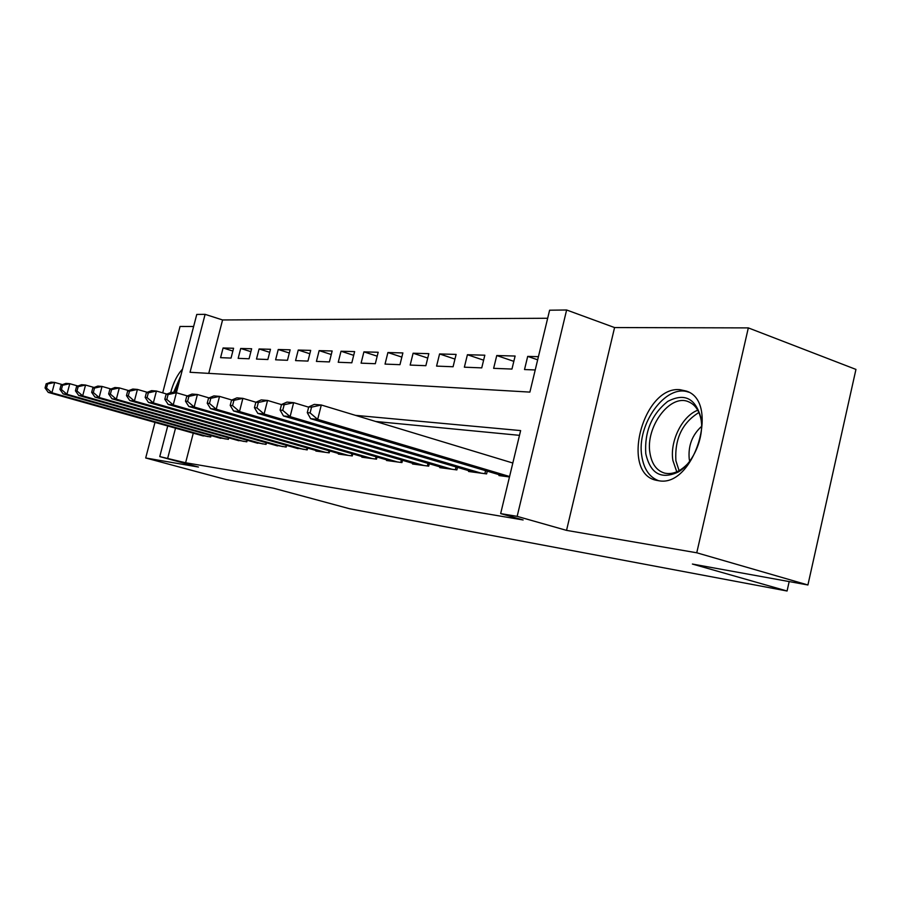 <?xml version="1.0" encoding="UTF-8"?>
<svg xmlns="http://www.w3.org/2000/svg" width="901" height="901" viewBox="0 0 901 901"><rect width="100%" height="100%" fill="white"/><g stroke="black" fill="none" stroke-linecap="round" stroke-linejoin="round"><path stroke-width="1.35" d="M679.917 389.683C642.796 385.853 620.046 473.678 656.592 480.357L658.766 480.74C694.007 487.891 720.496 401.508 686.269 391.045L679.917 389.683M182.554 369.061C177.441 374.489 173.476 382.328 170.661 392.554M176.382 392.723L196.767 314.438L205.101 314.348L190.043 372.282L529.889 392.104L549.61 310.203L566.628 309.989L517.151 516.363L500.652 513.604L520.632 430.588L355.49 415.35M614.572 327.559L566.538 530.374L696.755 552.786L807.915 584.974L855.95 369.41L748.326 327.896L614.572 327.559L566.628 309.989M193.636 326.489L180.042 326.455L162.698 392.859M547.662 318.267L222.581 319.956L205.101 314.348M696.755 552.786L748.326 327.896M154.983 422.4L145.692 457.978L198.445 467.045L159.759 456.593L167.732 425.982M807.915 584.974L692.396 564.049L787.069 591.011L349.464 508.716L273.262 488.139L226.241 479.614L145.692 457.978M499.143 474.714L498.94 475.548L509.47 476.956M468.757 470.705L468.565 471.482L486.596 473.892L487.25 471.178M439.97 466.898L439.789 467.63L456.875 469.917L457.494 467.371M412.647 463.283L412.478 463.981L428.696 466.144L429.281 463.756M386.687 459.859L386.529 460.501L401.947 462.573L402.499 460.321M361.988 456.593L361.842 457.201L376.505 459.161L377.035 457.044M338.461 453.473L338.314 454.059L352.291 455.929L352.787 453.924M316.026 450.5L315.879 451.052L329.214 452.843L329.687 450.95M294.593 447.662L307.196 449.892L307.646 448.101M274.118 444.959L286.169 447.076L286.597 445.376M254.532 442.357L266.054 444.384L266.471 442.774M235.769 439.868L246.818 441.817L247.201 440.274M217.794 437.492L228.381 439.35L228.753 437.886M232.863 351.018L223.088 347.977L233.573 348.259L231.039 358.08L220.576 357.663L223.088 347.977M250.895 351.66L240.713 348.462L251.638 348.766L249.07 358.778L238.168 358.35L240.713 348.462M269.703 352.314L259.083 348.969L270.48 349.284L267.856 359.522L256.492 359.071L259.083 348.969M289.322 353.012L278.24 349.498L290.133 349.825L287.475 360.287L275.605 359.814L278.24 349.498M309.82 353.744L298.242 350.05L310.676 350.388L307.962 361.087L295.562 360.603L298.242 350.05M331.264 354.521L319.145 350.624L332.154 350.985L329.394 361.92L316.42 361.414L319.145 350.624M353.688 355.332L341.017 351.232L354.622 351.604L351.818 362.799L338.235 362.27L341.017 351.232M377.192 356.188L363.914 351.863L378.183 352.257L375.312 363.711L361.087 363.159L363.914 351.863M401.846 357.1L387.914 352.528L402.882 352.933L399.965 364.68L385.031 364.094L387.914 352.528M427.738 358.069L413.108 353.226L428.831 353.654L425.858 365.693L410.169 365.074L413.108 353.226M454.96 359.094L439.575 353.947L456.109 354.408L453.079 366.752L436.58 366.11L439.575 353.947M483.623 360.186L467.416 354.724L484.828 355.197L481.742 367.878L464.364 367.191L467.416 354.724M513.829 361.346L496.755 355.535L515.113 356.041L511.959 369.061L493.635 368.34L496.755 355.535M222.581 319.956L208.75 373.374M538.415 356.683L527.693 356.391L524.517 369.545L535.228 369.962M193.276 433.156L185.617 462.754L523.132 519.967L500.652 513.604M519.483 435.341L375.694 421.477M200.54 435.194L210.699 436.985L211.059 435.588M787.069 591.011L789.175 581.584M566.538 530.374L517.151 516.363M185.617 462.754L159.759 456.593M175.515 428.166L167.777 457.933M537.66 359.814L527.693 356.391M46.154 383.837L45.05 387.971L46.503 388.106L47.618 383.972L46.154 383.837L51.019 382.114L54.691 382.429L51.92 392.768L207.68 436.58M46.503 388.106L51.92 392.768L48.26 392.408L203.401 436.005M47.618 383.972L54.691 382.429L62.451 384.637M45.05 387.971L48.26 392.408M175.109 392.622L179.22 381.833M180.853 375.571L173.6 392.487M645.769 453.687C644.406 431.793 651.682 414.392 667.607 401.486C684.478 392.599 695.617 398.197 701.057 418.289C704.334 437.3 693.511 462.855 678.43 471.933C661.278 479.873 650.398 473.791 645.769 453.687M701.62 424.089L701.192 420.418C699.401 410.721 695.133 404.481 688.387 401.711C669.984 393.534 645.24 427.265 649.97 453.135C651.783 464.06 656.671 470.727 664.645 473.126C672.619 474.827 680.514 471.482 688.33 463.091M701.642 426.308C692.171 434.969 688.037 445.86 689.231 458.992L689.704 461.346M688.702 392.205C665.805 383.24 636.162 424.63 641.816 456.221C643.866 469.083 649.463 477.248 658.608 480.717M61.031 385.144L59.905 389.367L61.426 389.514L62.552 385.279L61.031 385.144L65.942 383.375L69.782 383.702L66.956 394.278L225.227 438.922M61.426 389.514L66.956 394.278L63.138 393.895L220.779 438.325M62.552 385.279L69.782 383.702L77.903 386.022M59.905 389.367L63.138 393.895M76.574 386.518L75.425 390.831L77.013 390.978L78.162 386.653L76.574 386.518L81.541 384.693L85.55 385.042L82.678 395.854L243.529 441.377M77.013 390.978L82.678 395.854L78.68 395.449L238.878 440.747M78.162 386.653L85.55 385.042L94.064 387.475M75.425 390.831L78.68 395.449M92.826 387.937L91.654 392.352L93.321 392.509L94.492 388.083L92.826 387.937L97.849 386.079L102.05 386.439L99.121 397.499L262.63 443.923M93.321 392.509L99.121 397.499L94.932 397.082L257.776 443.281M94.492 388.083L102.05 386.439L110.981 389.007M91.654 392.352L94.932 397.082M109.843 389.435L108.649 393.951L110.395 394.12L111.589 389.592L109.843 389.435L114.923 387.52L119.315 387.892L116.33 399.222L282.587 446.603M110.395 394.12L116.33 399.222L111.949 398.783L277.508 445.916M111.589 389.592L119.315 387.892L128.708 390.606M108.649 393.951L111.949 398.783M127.683 391L126.467 395.629L128.291 395.798L129.519 391.169L127.683 391L132.819 389.041L137.425 389.435L134.384 401.035L303.446 449.385M128.291 395.798L134.384 401.035L129.789 400.573L298.141 448.675M129.519 391.169L137.425 389.435L147.314 392.295M126.467 395.629L129.789 400.573M146.401 392.645L145.162 397.386L147.088 397.566L148.327 392.813L146.401 392.645L151.593 390.629L156.436 391.034L153.328 402.927L325.284 452.313M147.088 397.566L153.328 402.927L148.496 402.443L319.731 451.57M148.327 392.813L156.436 391.034L166.843 394.075M145.162 397.386L148.496 402.443M166.077 394.379L164.804 399.233L166.82 399.425L168.093 394.548L166.077 394.379L171.314 392.295L176.405 392.735L173.229 404.921L348.169 455.377M166.82 399.425L173.229 404.921L168.16 404.414L342.346 454.6M168.093 394.548L176.405 392.735L187.385 395.944M164.804 399.233L168.16 404.414M186.766 396.192L185.471 401.182L187.599 401.384L188.895 396.384L186.766 396.192L192.059 394.052L197.409 394.503L194.166 407.015L372.181 458.586M187.599 401.384L194.166 407.015L188.827 406.486L366.076 457.764M188.895 396.384L197.409 394.503L209.009 397.915M185.471 401.182L188.827 406.486M208.559 398.107L207.23 403.231L209.471 403.445L210.8 398.298L208.559 398.107L213.897 395.899L219.54 396.384L216.229 409.223L397.397 461.965M209.471 403.445L216.229 409.223L210.597 408.66L390.978 461.098M210.8 398.298L219.54 396.384L231.816 400.01M207.23 403.231L210.597 408.66M231.546 400.123L230.194 405.394L232.559 405.608L233.911 400.337L231.546 400.123L236.929 397.859L242.887 398.355L239.497 411.554L423.92 465.513M232.559 405.608L239.497 411.554L233.562 410.969L417.163 464.601M233.911 400.337L242.887 398.355L255.895 402.229M230.194 405.394L233.562 410.969M255.828 402.263L254.442 407.669L256.943 407.905L258.328 402.477L255.828 402.263L261.256 399.909L267.552 400.449L264.083 414.021L451.84 469.241M256.943 407.905L264.083 414.021L257.81 413.39L444.722 468.295M258.328 402.477L267.552 400.449L281.495 404.617M254.442 407.669L257.81 413.39M281.517 404.515L280.098 410.09L282.745 410.338L284.164 404.752L281.517 404.515L286.98 402.094L293.647 402.657L290.111 416.622L481.269 473.183M282.745 410.338L290.111 416.622L283.466 415.958L473.768 472.18M284.164 404.752L293.647 402.657L308.671 407.173M280.098 410.09L283.466 415.958M308.739 406.903L307.286 412.647L310.09 412.906L311.555 407.151L308.739 406.903L314.246 404.403L321.308 405L317.681 419.393L509.583 476.516M310.09 412.906L317.681 419.393L310.631 418.683L504.425 476.28M311.555 407.151L321.308 405L512.827 463.024M307.286 412.647L310.631 418.683M210.643 436.974L211.003 435.577M676.775 471.82L672.912 460.546C669.601 441.524 682.102 416.025 697.757 410.214M698.906 412.512C682.305 422.749 674.624 438.821 675.885 460.726L679.095 470.671M228.246 439.328L228.617 437.852M246.581 441.783L246.987 440.217M265.739 444.339L266.155 442.684M285.73 447.02L286.18 445.263M306.644 449.813L307.117 447.955M328.538 452.741L329.034 450.759M351.48 455.816L352.009 453.699M375.537 459.037L376.1 456.773M400.81 462.416L401.407 460.006M427.378 465.975L428.02 463.384M455.354 469.714L456.041 466.943M484.862 473.667L485.583 470.682"/></g></svg>
